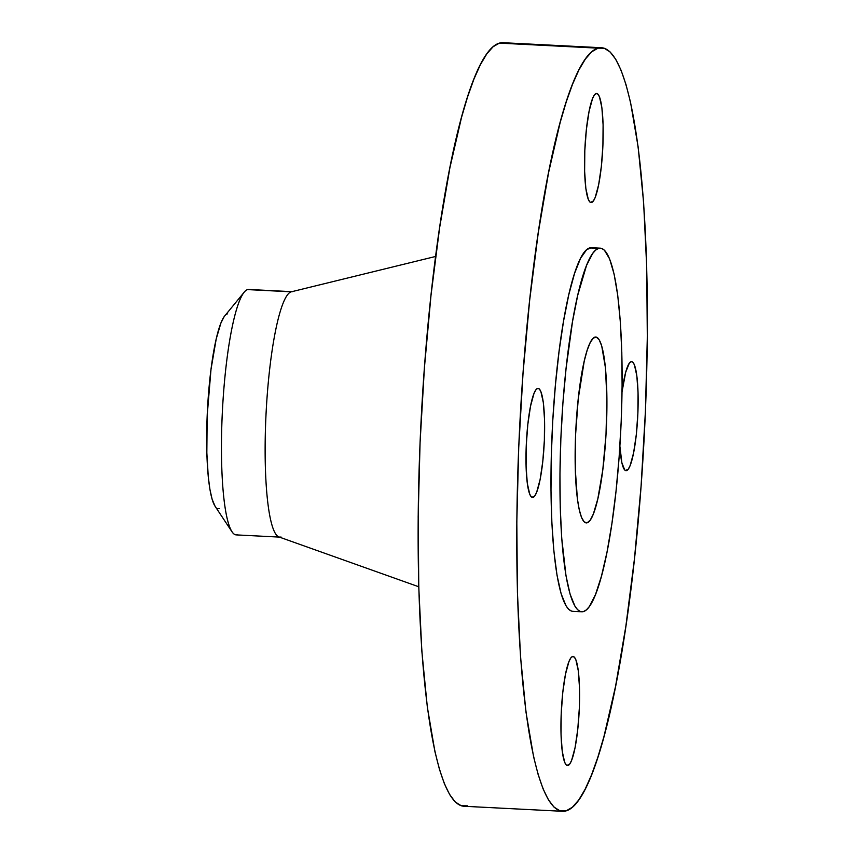 <?xml version="1.0" encoding="UTF-8"?>
<svg xmlns="http://www.w3.org/2000/svg" width="854" height="854" viewBox="0 0 854 854"><rect width="100%" height="100%" fill="white"/><g stroke="black" fill="none" stroke-linecap="round" stroke-linejoin="round"><path stroke-width="1.28" d="M533.024 497.38L532.031 497.327L534.828 495.832L536.664 492.246L540.091 479.596L542.792 461.363L544.361 440.312L544.542 419.656L543.315 402.544L540.881 391.58L539.312 388.965L537.593 388.421A54.613 8.924 -87.1 0 1 538.095 388.367A54.613 8.924 -87.1 0 1 544.286 441.838A54.613 8.924 -87.1 0 1 533.024 497.38A54.613 8.924 -87.1 0 1 532.522 497.444A54.613 8.924 -87.1 0 1 526.32 443.973A54.613 8.924 -87.1 0 1 537.593 388.421L535.778 389.979L533.953 393.555L530.526 406.205L527.815 424.449L526.256 445.489L526.075 466.145L527.292 483.257L529.736 494.231L531.305 496.847L533.024 497.38M591.576 202.515L590.584 202.462L593.381 200.968L595.217 197.381L598.643 184.731L601.344 166.487L602.913 145.447L603.095 124.791L601.878 107.679L599.433 96.715L597.864 94.1L596.145 93.556A54.613 8.924 -87.1 0 1 596.647 93.492A54.613 8.924 -87.1 0 1 602.839 146.963A54.613 8.924 -87.1 0 1 591.576 202.515A54.613 8.924 -87.1 0 1 591.075 202.579A54.613 8.924 -87.1 0 1 584.873 149.108A54.613 8.924 -87.1 0 1 596.145 93.556L594.331 95.104L592.505 98.69L589.079 111.34L586.378 129.584L584.809 150.624L584.627 171.28L585.844 188.392L588.289 199.356L589.858 201.971L591.576 202.515M626.537 470.618L625.544 470.565L628.341 469.059L630.167 465.473L633.604 452.823L636.305 434.59L637.863 413.549L638.055 392.893L636.828 375.781L634.394 364.807L632.825 362.192L631.095 361.658A54.613 8.924 -87.1 0 1 631.597 361.594A54.613 8.924 -87.1 0 1 637.799 415.065A54.613 8.924 -87.1 0 1 626.537 470.618A54.613 8.924 -87.1 0 1 626.035 470.671A54.613 8.924 -87.1 0 1 619.876 446.215L621.893 462.868L624.808 470.074L626.537 470.618M567.985 765.483L566.981 765.43L569.789 763.935L571.614 760.348L575.052 747.698L577.752 729.455L579.311 708.414L579.503 687.758L578.275 670.646L575.842 659.672L574.272 657.068L572.543 656.523A54.613 8.924 -87.1 0 1 573.045 656.459A54.613 8.924 -87.1 0 1 579.247 709.93A54.613 8.924 -87.1 0 1 567.985 765.483A54.613 8.924 -87.1 0 1 567.483 765.547A54.613 8.924 -87.1 0 1 561.281 712.065A54.613 8.924 -87.1 0 1 572.543 656.523L570.739 658.071L568.913 661.658L565.476 674.308L562.775 692.541L561.217 713.592L561.025 734.248L562.252 751.36L564.686 762.323L566.255 764.938L567.985 765.483M237.305 534.753A122.88 20.069 -87.1 0 1 232 531.786A122.88 20.069 -87.1 0 1 222.403 411.158A122.88 20.069 -87.1 0 1 244.244 292.132A122.88 20.069 -87.1 0 1 247.585 289.591A122.88 20.069 92.9 0 0 222.232 414.585A122.88 20.069 92.9 0 0 236.184 534.892L279.856 537.123A122.88 20.069 -87.1 0 1 265.904 416.805A122.88 20.069 -87.1 0 1 291.257 291.822L247.585 289.591L291.257 291.822A122.88 20.069 92.9 0 0 266.053 413.806A122.88 20.069 92.9 0 0 278.884 536.92L418.759 586.773M224.773 315.841A97.612 15.938 92.9 0 0 207.426 410.39A97.612 15.938 92.9 0 0 215.048 506.208L212.123 499.259L209.924 489.406L208.248 476.553L206.839 452.737L207.17 415.834L211.002 369.387L216.233 338.867L220.919 323.015L224.186 316.599L244.244 292.132M280.977 536.985A122.88 20.069 -87.1 0 1 279.856 537.123M435.625 256.456L291.395 291.79A122.88 20.069 92.9 0 0 291.257 291.822A122.88 20.069 -87.1 0 1 291.534 291.758M601.558 47.739L502.91 42.7A382.282 62.438 92.9 0 0 499.398 43.116L598.046 48.155A382.282 62.438 -87.1 0 1 601.558 47.739A382.282 62.438 -87.1 0 1 644.941 422.047A382.282 62.438 -87.1 0 1 566.074 810.884L559.946 810.82L554.022 807.094L548.375 799.728L543.048 788.797L538.105 774.397L533.579 756.687L525.968 712.001L520.513 656.47L517.417 592.217L516.819 521.698L518.72 447.656L523.054 372.899L529.651 300.33L538.276 232.726L548.567 172.679L560.16 122.496L566.298 101.733L572.586 84.119L578.969 69.836L585.385 59.022L591.758 51.774L598.046 48.155L499.398 43.116A382.282 62.438 92.9 0 0 420.542 431.953A382.282 62.438 92.9 0 0 463.914 806.261L562.562 811.3A382.282 62.438 -87.1 0 1 519.189 436.992A382.282 62.438 -87.1 0 1 598.046 48.155L604.173 48.219L610.098 51.945L615.745 59.31L621.071 70.241L626.014 84.642L630.54 102.352L638.151 147.027L643.617 202.569L646.702 266.822L647.311 337.33L645.41 411.382L641.076 486.139L634.469 558.708L625.854 626.313L615.553 686.36L603.959 736.532L597.821 757.306L591.534 774.909L585.15 789.203L578.745 800.017L572.361 807.265L566.074 810.884A382.282 62.438 -87.1 0 1 562.562 811.3M600.309 248.172L591.342 247.713A182.041 29.73 92.9 0 0 589.676 247.916L598.643 248.375A182.041 29.73 -87.1 0 1 600.309 248.172A182.041 29.73 -87.1 0 1 620.965 426.413A182.041 29.73 -87.1 0 1 583.421 611.581L580.496 611.549L577.678 609.777L574.988 606.265L570.098 594.203L566.01 575.831L561.718 538.052L560.245 507.447L559.957 473.874L560.864 438.614L562.925 403.013L566.074 368.458L572.543 321.446L577.774 295.078L586.517 265.498L592.612 253.553L595.644 250.094L598.643 248.375L589.676 247.916A182.041 29.73 92.9 0 0 552.122 433.074A182.041 29.73 92.9 0 0 572.778 611.315L581.745 611.774A182.041 29.73 -87.1 0 1 561.089 433.533A182.041 29.73 -87.1 0 1 598.643 248.375L601.558 248.407L604.376 250.179L609.607 258.89L614.122 274.187L617.741 295.463L620.335 321.905L621.808 352.499L622.096 386.083L621.2 421.342L619.129 456.933L615.99 491.498L611.88 523.694L606.981 552.282L601.462 576.172L595.537 594.448L589.452 606.404L586.41 609.863L583.421 611.581A182.041 29.73 -87.1 0 1 581.745 611.774M587.136 522.808L585.449 522.723L587.136 522.808A93.054 15.201 -87.1 0 1 586.282 522.915A93.054 15.201 -87.1 0 1 575.724 431.793A93.054 15.201 -87.1 0 1 594.918 337.138A93.054 15.201 -87.1 0 1 595.772 337.042A93.054 15.201 -87.1 0 1 606.34 428.153A93.054 15.201 -87.1 0 1 587.136 522.808L590.221 520.171L593.338 514.055L597.8 498.939L602.796 469.849L605.998 434.686L606.916 398.807L605.422 367.668L601.728 346.019L599.23 339.86L596.412 337.159L593.391 338.024L590.274 342.422L587.189 350.183L584.253 361.018L578.275 398.53L575.607 434.387L575.297 469.583L577.379 498.747L579.226 509.614L581.531 517.439L584.2 521.89L587.136 522.808M631.095 361.658L629.291 363.206L625.683 372.28L622.032 391.815A54.613 8.924 -87.1 0 1 631.095 361.658M591.384 247.724L586.677 249.635L580.592 258.239L574.55 273.429L568.807 294.619L563.576 320.987L559.05 351.528L555.41 385.069L552.784 420.307L551.3 455.908L550.99 490.495L551.876 522.744L553.915 551.396L557.043 575.372L561.131 593.744L566.021 605.806L568.711 609.318L571.529 611.09M502.985 42.7L499.398 43.116L493.11 46.735L486.737 53.983L480.322 64.797L473.938 79.091L467.65 96.694L461.512 117.468L449.919 167.64L439.629 227.687L431.003 295.292L424.406 367.861L420.072 442.618L418.172 516.67L418.77 587.178L421.865 651.431L427.32 706.973L434.932 751.648L439.458 769.358L444.4 783.759L449.727 794.69L455.374 802.055L461.299 805.781L467.426 805.845M292.388 291.694L248.717 289.463A122.88 20.069 92.9 0 0 247.585 289.591A122.88 20.069 -87.1 0 1 249.816 289.709M227.42 313.824L225.819 314.752M217.695 508.557L219.264 508.578M232 531.786L215.048 506.208"/></g></svg>
